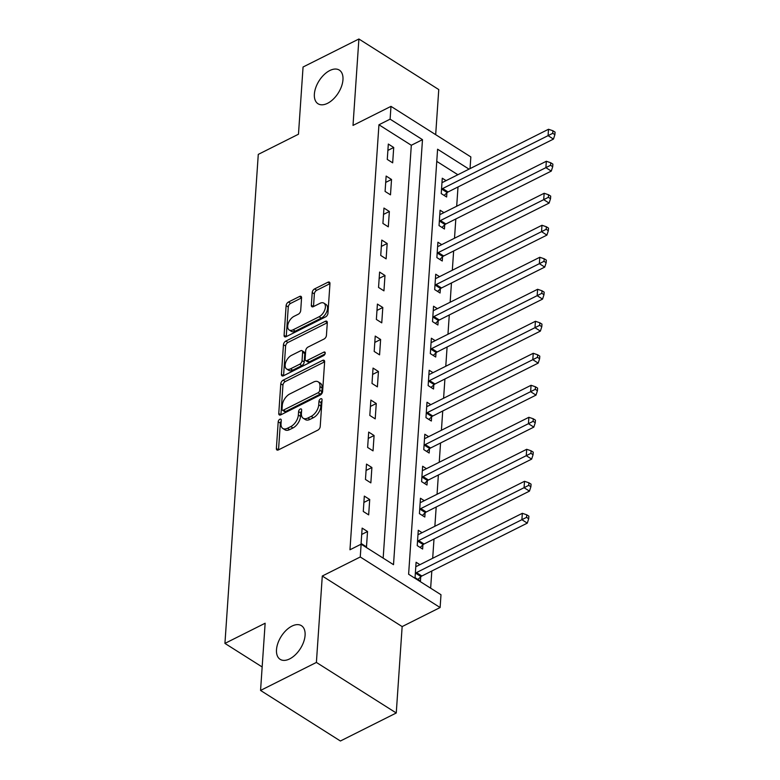 <?xml version="1.0" encoding="UTF-8"?>
<svg xmlns="http://www.w3.org/2000/svg" width="780" height="780" viewBox="0 0 780 780"><rect width="100%" height="100%" fill="white"/><g stroke="black" fill="none" stroke-linecap="round" stroke-linejoin="round"><path stroke-width="1.17" d="M279.844 419.269A2.135 1.219 -57.7 0 0 278.197 421.805L276.373 448.5A3.052 1.745 -57.7 0 0 276.929 449.982A3.052 1.745 -57.7 0 0 278.392 449.914L317.86 430.121A3.052 1.745 -57.7 0 0 320.219 426.504L322.043 399.808A2.135 1.219 -57.7 0 0 321.652 398.775A2.135 1.219 -57.7 0 0 320.629 398.814A2.135 1.219 -57.7 0 0 318.971 401.349L318.737 404.8A9.769 5.577 -57.7 0 1 311.171 416.364L307.885 418.012A9.769 5.577 -57.7 0 1 303.206 418.226A9.769 5.577 -57.7 0 1 301.411 413.488L301.655 410.036A2.135 1.219 -57.7 0 0 301.265 408.993A2.135 1.219 -57.7 0 0 300.241 409.042A2.135 1.219 -57.7 0 0 298.584 411.577L298.35 415.028A9.769 5.577 -57.7 0 1 290.784 426.592L287.498 428.24A9.769 5.577 -57.7 0 1 282.818 428.454A9.769 5.577 -57.7 0 1 281.024 423.715L281.258 420.264A2.135 1.219 -57.7 0 0 280.868 419.221A2.135 1.219 -57.7 0 0 279.844 419.269M281.19 421.298A2.135 1.219 -57.7 0 0 280.351 423.169L278.528 449.845L276.373 448.5M321.974 400.842A2.135 1.219 -57.7 0 0 321.126 402.714L320.892 406.165L318.737 404.8M301.577 411.07A2.135 1.219 -57.7 0 0 300.739 412.942L300.505 416.393L298.35 415.028M327.551 103.311A19.91 11.359 -57.7 0 0 341.533 86.336A19.91 11.359 -57.7 0 0 339.319 70.103A19.91 11.359 -57.7 0 0 329.784 70.541A19.91 11.359 -57.7 0 0 315.802 87.516A19.91 11.359 -57.7 0 0 318.016 103.75A19.91 11.359 -57.7 0 0 327.551 103.311M289.673 658.895A19.91 11.359 -57.7 0 0 303.654 641.92A19.91 11.359 -57.7 0 0 301.441 625.687A19.91 11.359 -57.7 0 0 291.905 626.125A19.91 11.359 -57.7 0 0 277.933 643.1A19.91 11.359 -57.7 0 0 280.147 659.334A19.91 11.359 -57.7 0 0 289.673 658.895M301.567 297.882A3.052 1.745 -57.7 0 0 301.012 296.4A3.052 1.745 -57.7 0 0 299.549 296.468L288.473 302.016A3.052 1.745 -57.7 0 0 286.114 305.633L284.096 335.283A3.052 1.745 -57.7 0 0 284.651 336.765A3.052 1.745 -57.7 0 0 286.114 336.697L325.572 316.904A3.052 1.745 -57.7 0 0 327.941 313.297L329.959 283.637A3.052 1.745 -57.7 0 0 329.404 282.155A3.052 1.745 -57.7 0 0 327.941 282.224L314.564 288.931A3.052 1.745 -57.7 0 0 312.205 292.549L311.337 305.233A3.052 1.745 -57.7 0 0 311.893 306.715A3.052 1.745 -57.7 0 0 313.355 306.647L319.995 303.322A8.171 4.66 -57.7 0 1 323.905 303.147A8.171 4.66 -57.7 0 1 324.811 309.806A8.171 4.66 -57.7 0 1 319.078 316.768L293.095 329.803A8.171 4.66 -57.7 0 1 289.185 329.979A8.171 4.66 -57.7 0 1 288.278 323.32A8.171 4.66 -57.7 0 1 294.011 316.358L298.34 314.184A3.052 1.745 -57.7 0 0 300.7 310.567L301.567 297.882M383.165 558.129L411.313 145.265L378.944 124.771L390.107 119.164L390.985 106.363L470.837 156.926L470.038 168.626M260.559 690.437L316.397 662.434L396.26 712.988L340.411 741L260.559 690.437L265.142 623.23L224.932 643.402L258.277 154.381L298.477 134.219L303.059 67.012L358.898 39L353.008 125.414L390.985 106.363M396.26 712.988L402.148 626.584L322.286 576.02L316.397 662.434M322.286 576.02L360.262 556.978L361.13 544.177L393.51 564.671L422.487 139.659L390.107 119.164M378.944 124.771L349.966 549.773L361.13 544.177M283.15 380.182A3.052 1.745 -57.7 0 0 280.781 383.789L278.762 413.449A3.052 1.745 -57.7 0 0 279.318 414.921A3.052 1.745 -57.7 0 0 280.781 414.863L320.248 395.06A3.052 1.745 -57.7 0 0 322.608 391.453L324.636 361.793A3.052 1.745 -57.7 0 0 324.07 360.311A3.052 1.745 -57.7 0 0 322.608 360.38L283.15 380.182L285.305 381.547A3.052 1.745 -57.7 0 0 282.945 385.154L280.927 414.784M281.424 374.361L283.452 344.711A3.052 1.745 -57.7 0 1 285.811 341.094L325.279 321.302A3.052 1.745 -57.7 0 1 326.742 321.233A3.052 1.745 -57.7 0 1 327.298 322.715L326.43 335.41A3.052 1.745 -57.7 0 1 324.07 339.017L308.061 347.051A3.052 1.745 -57.7 0 0 305.702 350.659L305.126 359.083A3.052 1.745 -57.7 0 0 305.682 360.565A3.052 1.745 -57.7 0 0 307.144 360.497L323.807 352.141A2.135 1.219 -57.7 0 1 324.831 352.092A2.135 1.219 -57.7 0 1 325.075 353.837A2.135 1.219 -57.7 0 1 323.573 355.651L283.452 375.775A3.052 1.745 -57.7 0 1 281.99 375.843A3.052 1.745 -57.7 0 1 281.424 374.361L283.569 375.716L285.607 346.076L283.452 344.711M435.679 134.667L438.76 89.563L358.898 39M366.483 546.877L367.536 531.521L362.135 528.109L361.091 543.465L366.483 546.877M368.667 514.878L369.72 499.512L364.319 496.099L363.275 511.466L368.667 514.878M370.851 482.878L371.894 467.512L366.502 464.1L365.459 479.456L370.851 482.878M373.035 450.869L374.078 435.513L368.686 432.091L367.633 447.457L373.035 450.869M375.209 418.87L376.262 403.504L370.861 400.091L369.817 415.447L375.209 418.87M377.393 386.86L378.446 371.504L373.045 368.082L372.002 383.448L377.393 386.86M379.577 354.861L380.62 339.495L375.229 336.082L374.185 351.439L379.577 354.861M381.761 322.852L382.805 307.495L377.413 304.083L376.36 319.439L381.761 322.852M383.945 290.852L384.988 275.486L379.597 272.074L378.544 287.44L383.945 290.852M386.119 258.853L387.173 243.487L381.771 240.074L380.728 255.431L386.119 258.853M388.303 226.843L389.356 211.487L383.955 208.065L382.912 223.431L388.303 226.843M390.488 194.844L391.531 179.478L386.139 176.066L385.086 191.422L390.488 194.844M392.671 162.835L393.715 147.478L388.323 144.056L387.27 159.422L392.671 162.835M430.648 588.188L431.818 571.009M432.685 558.265L434.002 539.009M434.869 526.266L436.186 507M437.053 494.267L438.37 475M439.238 462.257L440.554 442.991M441.421 430.258L442.728 410.992M443.596 398.248L444.912 378.982M445.78 366.249L447.096 346.983M447.964 334.24L449.28 314.983M450.148 302.24L451.454 282.974M452.322 270.241L453.638 250.975M454.506 238.232L455.822 218.966M456.69 206.232L458.006 186.966M457.86 174.73L436.761 161.372M419.913 564.681L416.091 562.263L415.048 577.629L420.44 581.042L420.732 576.878M422.087 532.682L418.275 530.264L417.232 545.62L422.623 549.042L422.906 544.879M424.271 500.672L420.459 498.254L419.416 513.62L424.808 517.033L425.09 512.87M426.455 468.673L422.643 466.255L421.59 481.621L426.991 485.033L427.274 480.87M428.639 436.663L424.817 434.255L423.774 449.611L429.166 453.034L429.458 448.861M430.813 404.664L427.001 402.246L425.958 417.612L431.35 421.024L431.632 416.861M432.998 372.655L429.185 370.247L428.142 385.603L433.534 389.025L433.816 384.862M435.181 340.655L431.369 338.237L430.316 353.603L435.718 357.016L436 352.852M437.365 308.656L433.553 306.238L432.5 321.594L437.902 325.016L438.185 320.853M439.54 276.647L435.727 274.228L434.684 289.594L440.076 293.007L440.359 288.844M441.724 244.647L437.911 242.229L436.868 257.595L442.26 261.007L442.543 256.844M443.908 212.638L440.095 210.23L439.043 225.586L444.444 229.008L444.727 224.835M446.092 180.638L442.279 178.22L441.226 193.586L446.628 196.999L446.911 192.835M224.932 643.402L262.158 666.968M469.024 169.133L437.59 149.224L408.613 574.236L440.993 594.731L440.115 607.532L360.262 556.978M402.148 626.584L440.115 607.532M411.313 145.265L422.487 139.659M367.536 531.521L361.706 534.446M369.72 499.512L363.889 502.437M371.894 467.512L366.073 470.438M374.078 435.513L368.248 438.428M376.262 403.504L370.432 406.429M378.446 371.504L372.616 374.429M380.62 339.495L374.8 342.42M382.805 307.495L376.974 310.421M384.988 275.486L379.158 278.411M387.173 243.487L381.342 246.412M389.356 211.487L383.526 214.403M391.531 179.478L385.71 182.403M393.715 147.478L387.884 150.403M282.818 428.454L284.973 429.819A9.769 5.577 -57.7 0 0 289.653 429.604L287.498 428.24M300.505 416.393A9.769 5.577 -57.7 0 1 292.939 427.957L289.653 429.604M303.206 418.226L305.36 419.591A9.769 5.577 -57.7 0 0 310.04 419.377L307.885 418.012M320.892 406.165A9.769 5.577 -57.7 0 1 313.326 417.729L310.04 419.377M324.626 361.822L285.305 381.547M282.019 409.139A2.135 1.219 -57.7 0 0 282.409 410.173A2.135 1.219 -57.7 0 0 283.433 410.134L318.074 392.759A2.135 1.219 -57.7 0 0 319.732 390.224L319.976 386.578A9.769 5.577 -57.7 0 0 318.191 381.849A9.769 5.577 -57.7 0 0 313.511 382.063L289.828 393.939A9.769 5.577 -57.7 0 0 282.272 405.493L282.019 409.139M282.409 410.173L284.573 411.548A2.135 1.219 -57.7 0 0 285.597 411.499L283.433 410.134M318.191 381.849L320.346 383.214A9.769 5.577 -57.7 0 1 322.14 387.952L321.886 391.589A2.135 1.219 -57.7 0 1 320.229 394.124L285.597 411.499M327.298 322.744L287.966 342.469A3.052 1.745 -57.7 0 0 285.607 346.076M305.682 360.565L307.846 361.93A3.052 1.745 -57.7 0 0 309.309 361.861L325.016 353.983M291.457 355.378A8.171 4.66 -57.7 0 0 285.724 362.339A8.171 4.66 -57.7 0 0 286.63 368.998A8.171 4.66 -57.7 0 0 290.54 368.823L299.695 364.231A3.052 1.745 -57.7 0 0 302.055 360.623L302.63 352.199A3.052 1.745 -57.7 0 0 302.075 350.717A3.052 1.745 -57.7 0 0 300.612 350.785L291.457 355.378M286.63 368.998L288.785 370.373A8.171 4.66 -57.7 0 0 292.695 370.188L290.54 368.823M302.075 350.717L304.229 352.092A3.052 1.745 -57.7 0 1 304.785 353.564L304.21 361.988A3.052 1.745 -57.7 0 1 301.85 365.596L292.695 370.188M289.185 329.979L291.34 331.344A8.171 4.66 -57.7 0 0 295.25 331.168L293.095 329.803M323.905 303.147L326.06 304.512A8.171 4.66 -57.7 0 1 326.966 311.171A8.171 4.66 -57.7 0 1 321.233 318.133L295.25 331.168M329.959 283.657L316.729 290.296A3.052 1.745 -57.7 0 0 314.36 293.914L313.502 306.579M301.567 297.901L290.638 303.391A3.052 1.745 -57.7 0 0 288.269 306.998L286.25 336.628M417.953 579.472L421.015 576.605A3.11 1.774 122.3 0 1 421.863 576.001L527.29 523.126L521.898 519.704L522.327 513.308L416.91 566.183A3.11 1.774 122.3 0 1 416.081 566.417L415.808 566.426M415.331 573.466L415.623 573.193A3.11 1.774 122.3 0 1 416.471 572.588L526.549 517.355L528.703 518.719L528.879 516.165L526.724 514.8L526.549 517.355M522.327 513.308L526.724 514.8M528.703 518.719L527.29 523.126M420.137 547.462L423.199 544.606A3.11 1.774 122.3 0 1 424.047 544.001L529.474 491.117L524.072 487.705L524.511 481.299L419.084 534.183A3.11 1.774 122.3 0 1 418.265 534.417L417.992 534.427M417.514 541.457L417.807 541.183A3.11 1.774 122.3 0 1 418.655 540.579L528.733 485.355L530.887 486.72L531.063 484.156L528.908 482.791L528.733 485.355M524.511 481.299L528.908 482.791M530.887 486.72L529.474 491.117M422.321 515.463L425.383 512.596A3.11 1.774 122.3 0 1 426.231 511.992L531.658 459.118L526.256 455.695L526.695 449.299L421.268 502.183A3.11 1.774 122.3 0 1 420.449 502.408L420.176 502.427M419.698 509.457L419.991 509.184A3.11 1.774 122.3 0 1 420.829 508.579L530.917 453.346L533.072 454.711L533.247 452.156L531.082 450.791L530.917 453.346M526.695 449.299L531.082 450.791M533.072 454.711L531.658 459.118M424.495 483.454L427.567 480.597A3.11 1.774 122.3 0 1 428.415 479.993L533.832 427.108L528.44 423.696L528.879 417.3L423.452 470.174A3.11 1.774 122.3 0 1 422.633 470.408L422.36 470.418M421.873 477.448L422.165 477.175A3.11 1.774 122.3 0 1 423.014 476.58L533.091 421.346L535.255 422.711L535.431 420.147L533.267 418.782L533.091 421.346M528.879 417.3L533.267 418.782M535.255 422.711L533.832 427.108M426.68 451.454L429.751 448.588A3.11 1.774 122.3 0 1 430.589 447.993L536.016 395.109L530.624 391.697L531.063 385.291L425.636 438.175A3.11 1.774 122.3 0 1 424.808 438.409L424.534 438.418M424.057 445.448L424.349 445.175A3.11 1.774 122.3 0 1 425.197 444.571L535.275 389.337L537.43 390.712L537.605 388.148L535.45 386.782L535.275 389.337M531.063 385.291L535.45 386.782M537.43 390.712L536.016 395.109M428.863 419.445L431.925 416.588A3.11 1.774 122.3 0 1 432.773 415.984L538.2 363.11L532.808 359.687L533.237 353.291L427.81 406.165A3.11 1.774 122.3 0 1 426.991 406.399L426.719 406.409M426.241 413.449L426.533 413.176A3.11 1.774 122.3 0 1 427.381 412.571L537.459 357.337L539.614 358.702L539.789 356.148L537.635 354.773L537.459 357.337M533.237 353.291L537.635 354.773M539.614 358.702L538.2 363.11M431.048 387.445L434.109 384.589A3.11 1.774 122.3 0 1 434.957 383.984L540.384 331.1L534.983 327.688L535.421 321.282L429.994 374.166A3.11 1.774 122.3 0 1 429.175 374.4L428.902 374.41M428.425 381.44L428.717 381.166A3.11 1.774 122.3 0 1 429.565 380.562L539.643 325.338L541.798 326.703L541.973 324.139L539.818 322.774L539.643 325.338M535.421 321.282L539.818 322.774M541.798 326.703L540.384 331.1M433.222 355.446L436.293 352.579A3.11 1.774 122.3 0 1 437.141 351.975L542.568 299.101L537.167 295.678L537.605 289.282L432.178 342.157A3.11 1.774 122.3 0 1 431.36 342.391L431.087 342.401M430.609 349.44L430.892 349.167A3.11 1.774 122.3 0 1 431.74 348.562L541.817 293.329L543.982 294.694L544.157 292.139L541.993 290.774L541.817 293.329M537.605 289.282L541.993 290.774M543.982 294.694L542.568 299.101M435.406 323.437L438.477 320.58A3.11 1.774 122.3 0 1 439.315 319.976L544.742 267.091L539.35 263.679L539.789 257.273L434.363 310.157A3.11 1.774 122.3 0 1 433.543 310.391L433.261 310.401M432.783 317.431L433.075 317.158A3.11 1.774 122.3 0 1 433.924 316.553L544.001 261.329L546.166 262.694L546.332 260.13L544.177 258.765L544.001 261.329M539.789 257.273L544.177 258.765M546.166 262.694L544.742 267.091M437.59 291.437L440.651 288.571A3.11 1.774 122.3 0 1 441.499 287.966L546.926 235.092L541.534 231.67L541.963 225.274L436.546 278.158A3.11 1.774 122.3 0 1 435.718 278.382L435.445 278.401M434.967 285.431L435.26 285.158A3.11 1.774 122.3 0 1 436.108 284.554L546.185 229.32L548.34 230.685L548.515 228.13L546.361 226.766L546.185 229.32M541.963 225.274L546.361 226.766M548.34 230.685L546.926 235.092M439.774 259.428L442.835 256.571A3.11 1.774 122.3 0 1 443.683 255.967L549.11 203.083L543.709 199.67L544.148 193.274L438.721 246.149A3.11 1.774 122.3 0 1 437.902 246.382L437.629 246.392M437.151 253.422L437.444 253.149A3.11 1.774 122.3 0 1 438.292 252.554L548.369 197.32L550.524 198.685L550.7 196.121L548.545 194.756L548.369 197.32M544.148 193.274L548.545 194.756M550.524 198.685L549.11 203.083M441.958 227.428L445.019 224.562A3.11 1.774 122.3 0 1 445.868 223.967L551.294 171.083L545.893 167.671L546.332 161.265L440.905 214.149A3.11 1.774 122.3 0 1 440.086 214.383L439.813 214.393M439.335 221.422L439.627 221.149A3.11 1.774 122.3 0 1 440.466 220.545L550.543 165.311L552.708 166.686L552.883 164.122L550.719 162.757L550.543 165.311M546.332 161.265L550.719 162.757M552.708 166.686L551.294 171.083M444.132 195.419L447.203 192.562A3.11 1.774 122.3 0 1 448.052 191.958L553.468 139.084L548.077 135.661L548.515 129.266L443.089 182.14A3.11 1.774 122.3 0 1 442.27 182.374L441.997 182.383M441.509 189.423L441.802 189.15A3.11 1.774 122.3 0 1 442.65 188.546L552.727 133.312L554.892 134.677L555.067 132.122L552.903 130.748L552.727 133.312M548.515 129.266L552.903 130.748M554.892 134.677L553.468 139.084M280.351 423.169L278.197 421.805M321.126 402.714L318.971 401.349M300.739 412.942L298.584 411.577M292.939 427.957L290.784 426.592M313.326 417.729L311.171 416.364M324.636 361.666L322.608 360.38M280.898 414.794L278.762 413.449M282.945 385.154L280.781 383.789M320.229 394.124L318.074 392.759M321.886 391.589L319.732 390.224M322.14 387.952L319.976 386.578M287.966 342.469L285.811 341.094M327.308 322.589L325.279 321.302M309.309 361.861L307.144 360.497M325.231 353.038L323.807 352.141M301.85 365.596L299.695 364.231M304.21 361.988L302.055 360.623M304.785 353.564L302.63 352.199M321.233 318.133L319.078 316.768M313.472 306.589L311.337 305.233M314.36 293.914L312.205 292.549M316.729 290.296L314.564 288.931M329.969 283.51L327.941 282.224M286.231 336.638L284.096 335.283M288.269 306.998L286.114 305.633M290.638 303.391L288.473 302.016M301.577 297.745L299.549 296.468M421.015 576.605L415.623 573.193M421.863 576.001L416.471 572.588M423.199 544.606L417.807 541.183M424.047 544.001L418.655 540.579M425.383 512.596L419.991 509.184M426.231 511.992L420.829 508.579M427.567 480.597L422.165 477.175M428.415 479.993L423.014 476.58M429.751 448.588L424.349 445.175M430.589 447.993L425.197 444.571M431.925 416.588L426.533 413.176M432.773 415.984L427.381 412.571M434.109 384.589L428.717 381.166M434.957 383.984L429.565 380.562M436.293 352.579L430.892 349.167M437.141 351.975L431.74 348.562M438.477 320.58L433.075 317.158M439.315 319.976L433.924 316.553M440.651 288.571L435.26 285.158M441.499 287.966L436.108 284.554M442.835 256.571L437.444 253.149M443.683 255.967L438.292 252.554M445.019 224.562L439.627 221.149M445.868 223.967L440.466 220.545M447.203 192.562L441.802 189.15M448.052 191.958L442.65 188.546"/></g></svg>
